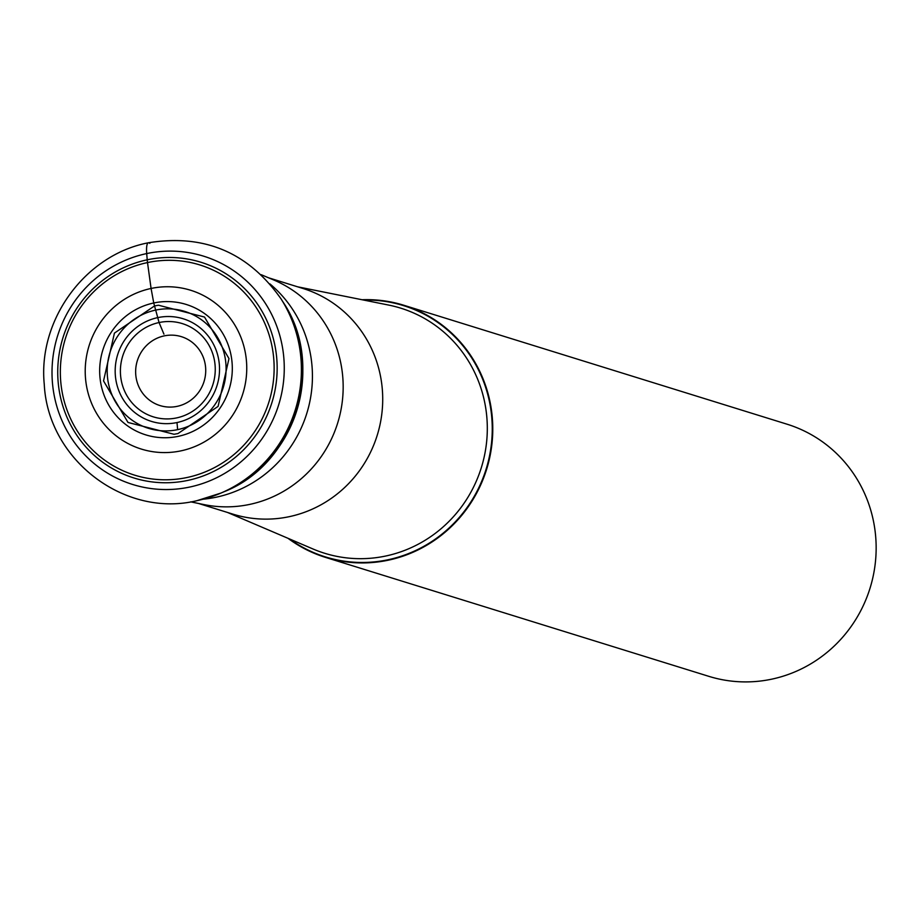 <?xml version="1.0" encoding="UTF-8"?>
<svg xmlns="http://www.w3.org/2000/svg" width="922" height="922" viewBox="0 0 922 922"><rect width="100%" height="100%" fill="white"/><g stroke="black" fill="none" stroke-linecap="round" stroke-linejoin="round"><path stroke-width="1.38" d="M177.612 429.652A69.092 15.109 78.1 0 0 176.978 422.553A53.718 52.024 107.2 0 1 116.068 380.924A53.718 52.024 107.2 0 1 157.72 317.629A69.092 15.109 78.1 0 0 155.668 310.092A61.209 59.285 107.2 0 1 159.368 309.435A61.209 59.285 107.2 0 1 225.394 359.407A61.209 59.285 107.2 0 1 177.612 429.652A61.209 59.285 107.2 0 1 173.924 430.309A61.209 59.285 107.2 0 1 107.897 380.337A61.209 59.285 107.2 0 1 155.668 310.092L153.744 302.981A68.274 66.13 -72.8 0 0 100.809 383.437A68.274 66.13 -72.8 0 0 178.223 436.348A68.274 66.13 -72.8 0 0 231.168 355.892A68.274 66.13 -72.8 0 0 153.744 302.981L151.081 288.459A83.153 80.537 107.2 0 1 245.367 352.896A83.153 80.537 107.2 0 1 180.885 450.87A83.153 80.537 107.2 0 1 86.599 386.433A83.153 80.537 107.2 0 1 151.081 288.459L147.508 262.574A13.853 3.031 -101.9 0 1 147.209 259.808L146.713 253.573A20.791 4.552 -101.9 0 1 149.848 243.327M176.978 422.553A53.718 52.024 -72.8 0 0 218.629 359.257A53.718 52.024 -72.8 0 0 157.72 317.629A689.702 150.874 -101.9 0 0 159.068 322.539L163.932 334.144M281.187 299.108L281.683 299.892A130.843 126.74 107.2 0 1 299.65 345.981A130.843 126.74 107.2 0 1 262.758 464.861A130.843 126.74 107.2 0 1 221.856 492.682L220.992 493.051A131.731 127.593 -72.8 0 0 281.187 299.108C248.583 252.513 204.338 233.739 148.43 242.774C85.389 254.703 37.767 319.646 44.268 384.347C47.921 459.675 124.539 518.314 196.893 500.692L220.992 493.051A131.731 127.593 -72.8 0 1 197.066 500.634M222.513 492.394A129.506 125.438 -72.8 0 0 223.17 492.118A129.506 125.438 -72.8 0 0 282.455 301.102A129.506 125.438 -72.8 0 0 282.074 300.503M203.151 499.205A121.612 117.786 -72.8 0 0 215.967 497.246A121.612 117.786 -72.8 0 0 308.605 406.959A121.612 117.786 -72.8 0 0 269.962 283.918M261.18 274.687L273.546 279.896A118.143 114.432 107.2 0 1 342.488 399.768A118.143 114.432 107.2 0 1 249.585 504.426A118.143 114.432 107.2 0 1 203.82 504.553L190.681 501.845M198.541 503.47L232.932 514.142A118.143 114.432 -72.8 0 0 289.059 516.712A118.143 114.432 -72.8 0 0 382.492 406.544A118.143 114.432 -72.8 0 0 302.969 288.471L268.579 277.799M362.081 299.742A131.996 127.858 107.2 0 1 403.675 305.217A131.996 127.858 107.2 0 1 492.521 437.178A131.996 127.858 107.2 0 1 388.058 560.242A131.996 127.858 107.2 0 1 325.42 557.361A131.996 127.858 107.2 0 1 288.033 538.321M325.42 557.361L708.811 676.333A131.996 127.858 -72.8 0 0 771.437 679.226A131.996 127.858 -72.8 0 0 875.9 556.162A131.996 127.858 -72.8 0 0 787.054 424.201L403.675 305.217M282.662 301.436A128.769 124.724 107.2 0 1 282.87 301.759A128.769 124.724 107.2 0 1 282.996 301.967A128.769 124.724 107.2 0 1 224.104 491.714A128.769 124.724 107.2 0 1 223.896 491.806A128.769 124.724 107.2 0 1 223.527 491.956M176.575 417.92A48.831 47.299 -72.8 0 0 214.446 360.387A48.831 47.299 -72.8 0 0 159.068 322.539A48.831 47.299 107.2 0 0 121.208 380.083A48.831 47.299 107.2 0 0 176.575 417.92M177.969 433.571L174.028 434.274L127.997 422.449L103.541 380.913L114.432 333.096L154.55 305.931L158.492 305.228L204.511 317.053L228.979 358.577L218.088 406.406L177.969 433.571M186.959 477.527A110.041 106.583 -72.8 0 0 272.301 347.859A110.041 106.583 -72.8 0 0 147.508 262.574A110.041 106.583 -72.8 0 0 62.177 392.253A110.041 106.583 -72.8 0 0 186.959 477.527M147.209 259.808A112.945 109.395 -72.8 0 0 59.619 392.899A112.945 109.395 -72.8 0 0 187.696 480.431A112.945 109.395 -72.8 0 0 275.275 347.34A112.945 109.395 -72.8 0 0 147.209 259.808M146.713 253.573A119.537 115.792 107.2 0 1 282.27 346.223A119.537 115.792 107.2 0 1 189.563 487.081A119.537 115.792 107.2 0 1 54.006 394.443A119.537 115.792 107.2 0 1 146.713 253.573M227.48 512.448L312.984 548.982A128.331 124.297 -72.8 0 0 385.511 556.07A128.331 124.297 -72.8 0 0 487.3 430.044A128.331 124.297 -72.8 0 0 388.681 305.078L297.518 286.788M363.764 300.076A131.581 127.443 107.2 0 1 491.68 416.467A131.581 127.443 107.2 0 1 387.874 559.792A131.581 127.443 107.2 0 1 289.612 539.001M164.254 335.873A36.073 34.944 107.2 0 1 205.133 363.89A36.073 34.944 107.2 0 1 177.105 406.36A36.073 34.944 107.2 0 1 136.237 378.354A36.073 34.944 107.2 0 1 164.254 335.873M282.996 301.967C326.123 365.389 295.57 463.858 224.104 491.714M282.87 301.759L282.455 301.102M223.896 491.806L223.17 492.118"/></g></svg>
